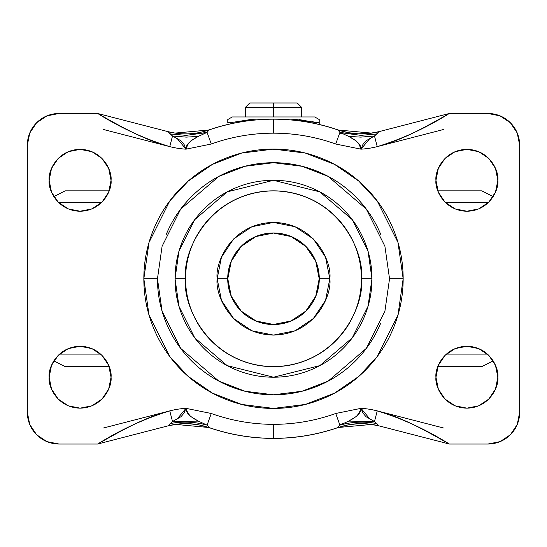 <?xml version="1.0" encoding="UTF-8"?>
<svg xmlns="http://www.w3.org/2000/svg" width="547" height="547" viewBox="0 0 547 547"><rect width="100%" height="100%" fill="white"/><g stroke="black" fill="none" stroke-linecap="round" stroke-linejoin="round"><path stroke-width="0.82" d="M297.233 102.973L273.5 102.973L273.5 107.369L301.629 107.369L273.5 107.369L273.5 116.955L314.744 116.955L232.256 116.955L273.5 116.955L273.5 107.369L245.371 107.369L273.5 107.369L273.5 102.973L297.233 102.973L301.629 107.369L301.629 116.955M290.368 119.834L296.289 119.54L315.913 122.583L319.216 122.583L319.216 119.54L319.216 122.583L315.913 122.583L312.228 121.578M227.784 122.583L227.784 119.54L227.784 122.583L231.087 122.583L227.784 122.583L227.784 119.54L232.256 116.955M231.087 123.711L231.087 122.583L250.574 119.54L256.632 119.834L250.574 119.54L231.087 122.583L231.087 123.711M299.407 119.615L315.913 122.583L315.913 123.711L315.913 122.583L296.289 119.54L290.443 119.841M319.216 124.463L319.216 122.583L319.216 124.463M249.767 102.973L273.5 102.973L249.767 102.973L245.371 107.369L245.371 116.955M314.744 116.955L319.216 119.54L319.216 122.583M107.752 441.422L168.654 425.696L97.681 444.027L59.001 444.027L97.681 444.027C113.304 435.145 125.099 428.773 133.065 424.903C146.329 418.448 158.562 413.778 169.761 410.886A84.395 84.395 0 0 1 185.98 408.342L211.272 413.484A185.433 184.626 90 0 0 273.5 424.335L273.5 438.4L273.5 424.335A185.433 184.626 90 0 1 211.272 413.484L207.087 425.135L209.05 427.556C229.945 434.701 251.429 438.297 273.5 438.338C295.571 438.297 317.055 434.701 337.95 427.556L339.913 425.135L348.678 421.108L356.5 416.383L359.276 412.787L361.02 408.342A84.395 84.395 0 0 1 377.239 410.886C388.438 413.778 400.671 418.448 413.935 424.903C421.901 428.773 433.696 435.145 449.319 444.027L378.921 425.846L449.319 444.027L487.999 444.027L449.319 444.027L439.248 441.422M439.248 116.087L449.319 113.482L487.999 113.482L449.319 113.482L378.346 131.813L449.319 113.482C433.696 122.357 421.901 128.736 413.935 132.606C400.671 139.061 388.438 143.731 377.239 146.623A84.395 84.395 0 0 1 361.02 149.167L335.728 144.025A185.433 184.626 -90 0 0 273.5 133.174L273.5 119.109L273.5 133.174A185.433 184.626 -90 0 1 335.728 144.025L339.913 132.367L337.95 129.954C317.055 122.808 295.571 119.212 273.5 119.171C251.429 119.212 229.945 122.808 209.05 129.954L207.087 132.367L198.322 136.394L190.5 141.119L187.724 144.723L185.98 149.167A84.395 84.395 0 0 1 169.761 146.623C158.562 143.731 146.329 139.061 133.065 132.606C125.099 128.736 113.304 122.357 97.681 113.482L168.079 131.663L97.681 113.482L59.001 113.482L97.681 113.482L107.752 116.087M111.041 180.291C112.285 189.344 103 210.814 80.094 211.238C57.196 210.814 47.91 189.344 49.155 180.291L51.507 168.449L58.214 158.411L68.252 151.704L80.094 149.352L91.937 151.704L101.974 158.411L108.689 168.449L111.041 180.291L108.689 192.134L101.974 202.178L91.937 208.886L80.094 211.238L68.252 208.886L58.214 202.178L51.507 192.134L49.155 180.291C47.91 171.245 57.196 149.769 80.094 149.352C103 149.769 112.285 171.245 111.041 180.291L108.689 168.449M111.041 377.211C112.285 386.264 103 407.734 80.094 408.158C57.196 407.734 47.91 386.264 49.155 377.211L51.507 365.369L58.214 355.331L68.252 348.624L80.094 346.272L91.937 348.624L101.974 355.331L108.689 365.369L111.041 377.211L108.689 389.054L101.974 399.098L91.937 405.806L80.094 408.158L68.252 405.806L58.214 399.098L51.507 389.054L49.155 377.211C47.91 368.165 57.196 346.689 80.094 346.272C103 346.689 112.285 368.165 111.041 377.211M495.493 168.449L497.845 180.291C499.09 189.344 489.804 210.814 466.906 211.238C444 210.814 434.715 189.344 435.959 180.291L438.311 168.449L445.026 158.411L455.063 151.704L466.906 149.352L478.748 151.704L488.786 158.411L495.493 168.449L497.845 180.291L495.493 192.134L488.786 202.178L478.748 208.886L466.906 211.238L455.063 208.886L445.026 202.178L438.311 192.134L435.959 180.291L438.311 168.449M497.845 377.211C499.09 386.264 489.804 407.734 466.906 408.158C444 407.734 434.715 386.264 435.959 377.211L438.311 365.369L445.026 355.331L455.063 348.624L466.906 346.272L478.748 348.624L488.786 355.331L495.493 365.369L497.845 377.211L495.493 389.054L488.786 399.098L478.748 405.806L466.906 408.158L455.063 405.806L445.026 399.098L438.311 389.054L435.959 377.211C434.715 368.165 444 346.689 466.906 346.272C489.804 346.689 499.09 368.165 497.845 377.211L495.493 389.054M403.16 278.751L397.977 242.451L377.232 200.954L358.757 181.064L334.518 164.346L305.417 153.085L273.5 149.092L241.583 153.085L212.482 164.346L188.243 181.064L169.768 200.954L149.023 242.451L143.84 278.751L157.461 278.751L162.097 246.259L180.667 209.132L218.889 176.366L244.933 166.281L273.5 162.712L302.067 166.281L328.111 176.366L366.333 209.132L384.903 246.259L389.539 278.751L403.16 278.751C403.16 295.948 399.871 312.487 393.293 328.371C386.708 344.261 377.341 358.278 365.184 370.435C353.027 382.599 339.003 391.967 323.12 398.544C307.236 405.122 290.696 408.418 273.5 408.418C256.304 408.418 239.764 405.122 223.88 398.544C207.997 391.967 193.973 382.599 181.816 370.435C169.659 358.278 160.292 344.261 153.707 328.371C147.129 312.487 143.84 295.948 143.84 278.751C143.84 261.562 147.129 245.022 153.707 229.131C160.292 213.248 169.659 199.224 181.816 187.067C193.973 174.91 207.997 165.543 223.88 158.965C239.764 152.381 256.304 149.092 273.5 149.092C290.696 149.092 307.236 152.381 323.12 158.965C339.003 165.543 353.027 174.91 365.184 187.067C377.341 199.224 386.708 213.248 393.293 229.131C399.871 245.022 403.16 261.562 403.16 278.751L389.539 278.751L384.903 311.243L366.333 348.377L328.111 381.143L302.067 391.228L273.5 394.797L244.933 391.228L218.889 381.143L180.667 348.377L162.097 311.243L157.461 278.751L143.84 278.751L149.023 315.058L169.768 356.548L188.243 376.445L212.482 393.163L241.583 404.424L273.5 408.418L305.417 404.424L334.518 393.163L358.757 376.445L377.232 356.548L397.977 315.058L403.16 278.751M329.834 278.751C332.097 262.273 315.195 223.19 273.5 222.424C231.805 223.19 214.903 262.273 217.166 278.751L227.716 278.751A45.784 45.784 0 0 1 273.5 232.967A45.784 45.784 0 0 1 319.284 278.751L329.834 278.751L325.547 300.31L313.335 318.586L295.059 330.798L273.5 335.085L251.941 330.798L233.665 318.586L221.453 300.31L217.166 278.751L221.453 257.199L233.665 238.923L251.941 226.711L273.5 222.424L295.059 226.711L313.335 238.923L325.547 257.199L329.834 278.751L319.284 278.751A45.784 45.784 0 0 1 273.5 324.535A45.784 45.784 0 0 1 227.716 278.751L217.166 278.751C214.903 295.23 231.805 334.32 273.5 335.085C315.195 334.32 332.097 295.23 329.834 278.751M371.96 278.751L368.022 251.182L352.268 219.675L319.831 191.881L273.5 180.291L227.169 191.881L194.732 219.675L178.978 251.182L175.04 278.751L185.59 278.751C182.055 253.042 208.434 192.045 273.5 190.841C338.566 192.045 364.945 253.042 361.41 278.751L371.96 278.751C371.96 265.698 369.464 253.138 364.466 241.077C359.468 229.015 352.357 218.362 343.119 209.132C333.889 199.901 323.243 192.783 311.181 187.792C299.113 182.794 286.56 180.291 273.5 180.291C260.44 180.291 247.887 182.794 235.819 187.792C223.757 192.783 213.111 199.901 203.881 209.132C194.643 218.362 187.532 229.015 182.534 241.077C177.536 253.138 175.04 265.698 175.04 278.751C175.04 291.811 177.536 304.371 182.534 316.433C187.532 328.494 194.643 339.14 203.881 348.377C213.111 357.608 223.757 364.726 235.819 369.717C247.887 374.716 260.44 377.211 273.5 377.211C286.56 377.211 299.113 374.716 311.181 369.717C323.243 364.726 333.889 357.608 343.119 348.377C352.357 339.14 359.468 328.494 364.466 316.433C369.464 304.371 371.96 291.811 371.96 278.751L361.41 278.751C361.41 267.093 359.181 255.88 354.716 245.111C350.258 234.342 343.906 224.838 335.66 216.591C327.421 208.345 317.91 201.993 307.14 197.535C296.371 193.07 285.158 190.841 273.5 190.841C261.842 190.841 250.629 193.07 239.859 197.535C229.09 201.993 219.579 208.345 211.34 216.591C203.094 224.838 196.742 234.342 192.284 245.111C187.819 255.88 185.59 267.093 185.59 278.751C185.59 290.409 187.819 301.623 192.284 312.399C196.742 323.168 203.094 332.672 211.34 340.918C219.579 349.157 229.09 355.509 239.859 359.974C250.629 364.432 261.842 366.668 273.5 366.668C285.158 366.668 296.371 364.432 307.14 359.974C317.91 355.509 327.421 349.157 335.66 340.918C343.906 332.672 350.258 323.168 354.716 312.399C359.181 301.623 361.41 290.409 361.41 278.751C364.945 304.467 338.566 365.464 273.5 366.668C208.434 365.464 182.055 304.467 185.59 278.751L175.04 278.751L178.978 306.32L194.732 337.827L227.169 365.628L273.5 377.211L319.831 365.628L352.268 337.827L368.022 306.32L371.96 278.751M227.784 278.751A45.716 45.716 0 0 1 273.5 233.043A45.716 45.716 0 0 1 319.216 278.751A45.716 45.716 0 0 1 273.5 324.467A45.716 45.716 0 0 1 227.784 278.751L231.265 296.248L241.172 311.079L256.003 320.986L273.5 324.467L290.997 320.986L305.828 311.079L315.735 296.248L319.216 278.751L315.735 261.261L305.828 246.43L290.997 236.523L273.5 233.043L256.003 236.523L241.172 246.43L231.265 261.261L227.784 278.751M519.65 412.376A31.651 31.651 0 0 1 487.999 444.027L500.115 441.614L510.378 434.756L517.243 424.493L519.65 412.376L519.65 145.133L519.65 412.376M487.999 113.482A31.651 31.651 0 0 1 519.65 145.133L517.243 133.017L510.378 122.754L500.115 115.889L487.999 113.482M443.473 427.986L377.239 410.886A84.395 84.395 0 0 0 361.02 408.342L335.728 413.484A185.433 184.626 90 0 1 273.5 424.335A185.433 184.626 90 0 0 335.728 413.484L361.02 408.342L362.9 413.012L365.991 416.698L374.49 421.505L378.921 425.846L371.939 424.417L338.313 427.487C351.687 422.954 365.225 422.407 378.921 425.846L371.939 424.417M103.527 129.516L169.761 146.623A84.395 84.395 0 0 0 185.98 149.167L211.272 144.025A185.433 184.626 -90 0 1 273.5 133.174A185.433 184.626 -90 0 0 211.272 144.025L185.98 149.167L184.1 144.497L181.009 140.811L172.51 136.005L168.079 131.663L175.061 133.092L208.687 130.022C195.313 134.555 181.775 135.102 168.079 131.663L168.654 131.813M59.001 113.482L46.885 115.889L36.622 122.754L29.757 133.017L27.35 145.133L27.35 412.376L29.757 424.493L36.622 434.756L46.885 441.614L59.001 444.027A31.651 31.651 0 0 1 27.35 412.376L27.35 145.133A31.651 31.651 0 0 1 59.001 113.482M103.527 427.986L169.761 410.886L172.51 421.505L181.009 416.698L184.1 413.012L185.98 408.342L187.724 412.787L190.5 416.383L198.322 421.108L207.087 425.135L211.272 413.484L185.98 408.342A84.395 84.395 0 0 0 169.761 410.886C144.859 418.523 120.825 429.573 97.681 444.027M443.473 129.516L377.239 146.623L374.49 136.005L365.991 140.811L362.9 144.497L361.02 149.167L359.276 144.723L356.5 141.119L348.678 136.394L339.913 132.367L335.728 144.025L361.02 149.167A84.395 84.395 0 0 0 377.239 146.623C402.141 138.979 426.175 127.936 449.319 113.482M51.507 168.449L58.214 158.411M108.689 389.054L101.974 399.098M68.252 405.806L58.214 399.098M101.974 355.331L108.689 365.369M478.748 151.704L488.786 158.411M466.906 408.158L455.063 405.806M380.712 323.161C374.818 337.376 366.435 349.93 355.557 360.808C344.672 371.687 332.125 380.076 317.91 385.963C303.688 391.85 288.891 394.797 273.5 394.797C258.109 394.797 243.312 391.85 229.09 385.963C214.875 380.076 202.328 371.687 191.443 360.808C180.565 349.93 172.182 337.376 166.288 323.161C160.401 308.946 157.461 294.142 157.461 278.751M166.288 234.348C172.182 220.126 180.565 207.58 191.443 196.701C202.328 185.816 214.875 177.433 229.09 171.546C243.312 165.659 258.109 162.712 273.5 162.712C288.891 162.712 303.688 165.659 317.91 171.546C332.125 177.433 344.672 185.816 355.557 196.701C366.435 207.58 374.818 220.126 380.712 234.348M435.959 180.291C434.715 171.245 444 149.769 466.906 149.352C489.804 149.769 499.09 171.245 497.845 180.291M169.761 146.623L172.51 136.005L169.761 146.623C144.859 138.979 120.825 127.936 97.681 113.482M211.272 144.025L207.087 132.367L211.272 144.025M340.357 132.579L360.863 135.369L376.801 133.94L378.921 131.663C365.225 135.102 351.687 134.555 338.313 130.022L371.707 133.126L378.921 131.663L374.49 136.005L377.239 146.623M377.239 410.886L374.49 421.505L377.239 410.886C402.141 418.523 426.175 429.573 449.319 444.027M335.728 413.484L339.913 425.135L335.728 413.484M206.643 424.93L207.087 425.135C194.91 421.758 182.616 421.238 170.199 423.563L168.079 425.846C181.775 422.407 195.313 422.954 208.687 427.487L175.293 424.383L168.079 425.846L172.51 421.505L169.761 410.886M346.189 422.236L348.678 421.115L374.49 421.505L348.678 421.115C357.191 416.739 361.307 412.486 361.02 408.342L370.203 419.44M374.49 421.505L376.801 423.563C364.384 421.238 352.09 421.758 339.913 425.135L340.364 424.923M339.913 425.135C352.09 421.758 364.384 421.238 376.801 423.563L378.921 425.846M338.354 427.412L337.95 427.556L338.354 427.412M343.01 423.679L339.666 424.445M176.797 419.44L185.98 408.342C185.693 412.486 189.809 416.739 198.322 421.115L172.51 421.505L198.322 421.115L200.77 422.216M207.087 425.135C194.91 421.758 182.616 421.238 170.199 423.563L172.51 421.505M209.05 427.556L208.646 427.412L209.05 427.556M370.203 138.07L361.02 149.167C361.307 145.023 357.191 140.77 348.678 136.394L360.774 137.126L374.49 136.005L360.774 137.126L348.678 136.394L346.23 135.294M339.913 132.367L360.863 135.369L376.801 133.94L374.49 136.005M337.95 129.954L338.354 130.097L337.95 129.954M339.666 133.065L343.01 133.824M200.811 135.273L198.322 136.394L186.226 137.126L172.51 136.005L186.226 137.126L198.322 136.394C189.809 140.77 185.693 145.023 185.98 149.167L176.797 138.07M172.51 136.005L170.199 133.94L186.137 135.369L206.636 132.586M207.087 132.367L186.137 135.369L170.199 133.94L168.079 131.663L175.061 133.092M208.646 130.097L209.05 129.954L208.646 130.097M279.702 149.235L273.5 149.242M267.298 408.274L273.5 408.26M488.389 354.941L445.422 354.941L488.389 354.941M488.389 202.568L445.422 202.568L488.389 202.568M481.804 190.841L437.812 190.841L481.804 190.841L493.182 196.64M109.188 190.841L65.196 190.841L109.188 190.841M58.611 202.568L101.578 202.568L58.611 202.568M58.611 354.941L101.578 354.941L58.611 354.941M109.188 366.668L65.196 366.668L109.188 366.668L65.196 366.668L53.818 360.87M437.812 366.668L481.804 366.668L493.182 360.87M378.886 425.839L369.047 424.034L358.702 423.658L348.412 424.807L338.313 427.487C317.315 434.728 295.708 438.366 273.5 438.4C251.292 438.366 229.685 434.728 208.687 427.487L198.588 424.807L188.298 423.658L177.953 424.034L168.079 425.846L175.293 424.383M168.079 131.663C181.775 135.109 195.313 134.562 208.687 130.022C229.685 122.781 251.292 119.143 273.5 119.109C295.708 119.143 317.315 122.781 338.313 130.022L348.207 132.661L358.08 133.824L369.047 133.475L378.722 131.711M378.921 131.663L371.707 133.126M53.818 196.64L65.196 190.841"/></g></svg>

